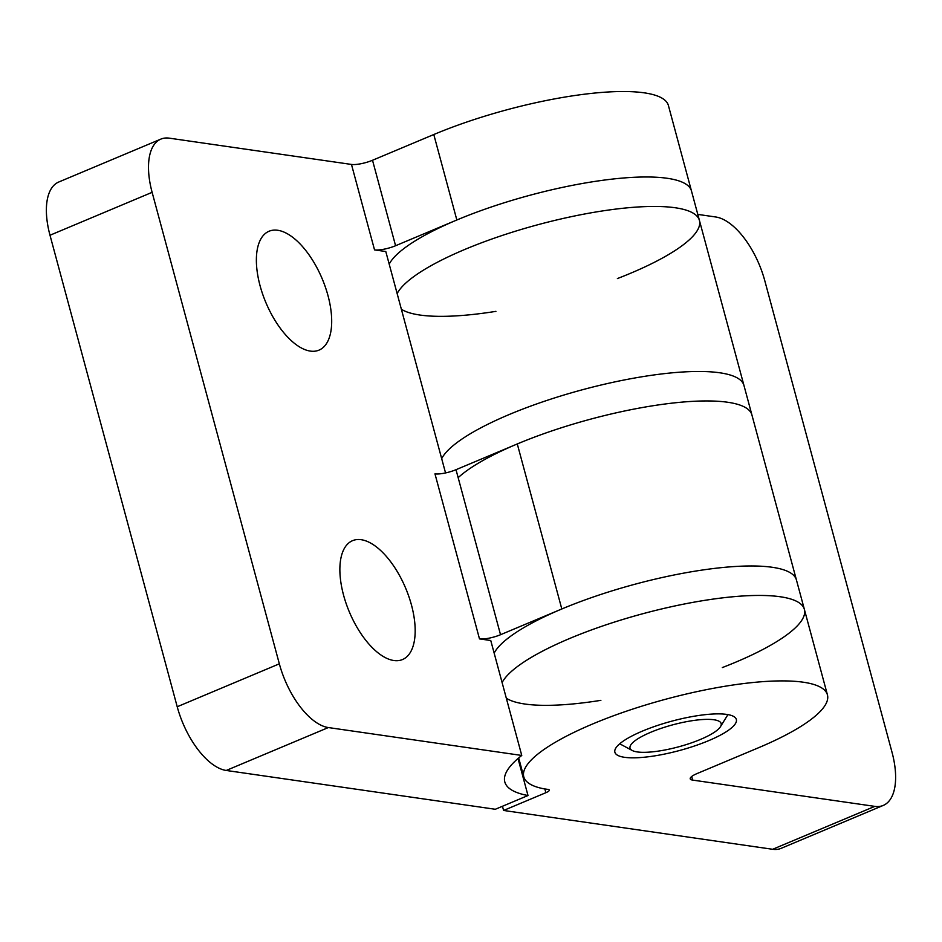 <?xml version="1.0" encoding="UTF-8"?>
<svg xmlns="http://www.w3.org/2000/svg" width="942" height="942" viewBox="0 0 942 942"><rect width="100%" height="100%" fill="white"/><g stroke="black" fill="none" stroke-linecap="round" stroke-linejoin="round"><path stroke-width="1.41" d="M327.981 295.576A64.48 30.568 67.2 0 0 269.059 231.237A64.48 30.568 67.2 0 0 260.086 285.791A64.48 30.568 67.2 0 0 319.008 350.13A64.48 30.568 67.2 0 0 327.981 295.576M411.466 605.011A64.48 30.568 67.2 0 0 352.543 540.673A64.48 30.568 67.2 0 0 343.583 595.214A64.48 30.568 67.2 0 0 402.493 659.553A64.48 30.568 67.2 0 0 411.466 605.011M494.161 653.136A157.255 37.927 -15.1 0 1 612.477 590.728A157.255 37.927 -15.1 0 1 772.252 567.284A157.255 37.927 -15.1 0 1 796.426 579.954A157.255 37.927 164.9 0 0 561.809 608.979L500.532 634.72A15.731 3.792 -15.1 0 1 479.49 638.888L490.758 640.513L521.762 755.449L328.358 727.554A62.902 29.826 -112.8 0 1 279.338 663.827L152.121 192.333A62.902 29.826 -112.8 0 1 160.87 139.11A62.902 29.826 -112.8 0 1 169.336 138.168L351.472 164.438A15.731 3.792 -15.1 0 0 372.514 160.27L433.791 134.529A157.255 37.927 164.9 0 1 668.408 105.504L691.475 190.967A157.255 37.927 164.9 0 0 456.846 219.992L395.581 245.732A15.731 3.792 -15.1 0 1 374.539 249.901L385.796 251.526L445.542 472.943M328.358 727.554L226.233 770.462A62.902 29.826 -112.8 0 1 177.214 706.747L49.997 235.241A62.902 29.826 -112.8 0 1 58.745 182.018L160.87 139.11M458.165 477.665A157.255 37.927 -15.1 0 1 584.393 420.862A157.255 37.927 -15.1 0 1 727.73 402.258A157.255 37.927 -15.1 0 1 751.904 414.927A157.255 37.927 164.9 0 0 517.288 443.953L456.01 469.693A15.731 3.792 -15.1 0 1 434.968 473.861L479.49 638.888M226.233 770.462L495.315 809.272L528.003 795.531L518.018 758.522M521.762 755.449A176.919 42.673 164.9 0 0 504.806 781.942A176.919 42.673 164.9 0 0 528.003 795.531M713.906 719.759A47.182 11.375 -15.1 0 1 720.465 726.682A47.182 11.375 -15.1 0 1 684.434 745.157A47.182 11.375 -15.1 0 1 637.322 751.94A47.182 11.375 -15.1 0 1 632.235 750.491A47.182 11.375 -15.1 0 1 655.926 730.215A47.182 11.375 -15.1 0 1 713.906 719.759M624.546 757.309A62.902 15.178 -15.1 0 1 614.879 752.234A62.902 15.178 -15.1 0 1 656.456 725.811A62.902 15.178 -15.1 0 1 726.671 714.401A62.902 15.178 -15.1 0 1 736.35 719.464A62.902 15.178 -15.1 0 1 694.772 745.887A62.902 15.178 -15.1 0 1 624.546 757.309M697.798 214.399L715.767 216.99A62.902 29.826 -112.8 0 1 764.786 280.704L892.003 752.211A62.902 29.826 -112.8 0 1 883.255 805.422A62.902 29.826 -112.8 0 1 874.788 806.376L772.664 849.284L503.593 810.461L545.865 792.705A7.866 1.896 164.9 0 0 549.327 790.055A7.866 1.896 164.9 0 0 548.303 789.455L544.158 788.854A157.255 37.927 -15.1 0 1 523.787 776.82A157.255 37.927 -15.1 0 1 665.735 699.223A157.255 37.927 -15.1 0 1 827.441 694.89A157.255 37.927 -15.1 0 1 758.404 747.795L697.127 773.535A15.731 3.792 164.9 0 0 690.227 778.834A15.731 3.792 164.9 0 0 692.641 780.094L874.788 806.376M389.199 264.149A157.255 37.927 -15.1 0 1 507.526 201.741A157.255 37.927 -15.1 0 1 667.301 178.297A157.255 37.927 -15.1 0 1 691.475 190.967L699.423 220.428A157.255 37.927 -15.1 0 0 675.249 207.758A157.255 37.927 -15.1 0 0 515.474 231.202A157.255 37.927 -15.1 0 0 397.147 293.61A157.255 37.927 -15.1 0 1 554.061 220.593A157.255 37.927 -15.1 0 1 699.423 220.428L743.956 385.455A157.255 37.927 -15.1 0 0 719.77 372.785A157.255 37.927 -15.1 0 0 559.995 396.229A157.255 37.927 -15.1 0 0 441.68 458.636A157.255 37.927 -15.1 0 1 598.582 385.619A157.255 37.927 -15.1 0 1 743.956 385.455L804.386 609.427A157.255 37.927 -15.1 0 0 780.2 596.757A157.255 37.927 -15.1 0 0 620.437 620.201A157.255 37.927 -15.1 0 0 502.11 682.609A157.255 37.927 -15.1 0 1 659.011 609.58A157.255 37.927 -15.1 0 1 804.386 609.427A157.255 37.927 -15.1 0 1 722.337 667.572M883.255 805.422L781.13 848.342A62.902 29.826 -112.8 0 1 772.664 849.284M502.463 806.27L503.593 810.461M600.878 700.342A157.255 37.927 -15.1 0 1 525.789 704.157M525.271 704.074A157.255 37.927 -15.1 0 1 524.906 704.027A157.255 37.927 -15.1 0 1 506.325 698.222M699.423 220.428A157.255 37.927 -15.1 0 1 617.387 278.573M495.916 311.355A157.255 37.927 -15.1 0 1 420.827 315.158M420.309 315.087A157.255 37.927 -15.1 0 1 419.944 315.04A157.255 37.927 -15.1 0 1 401.363 309.235M49.997 235.241L152.121 192.333M177.214 706.747L279.338 663.827M395.581 245.732L372.514 160.27M374.539 249.901L351.472 164.438M456.846 219.992L433.791 134.529M500.532 634.72L456.01 469.693M561.809 608.979L517.288 443.953M691.675 776.514L692.641 780.094M544.865 788.96L545.865 792.705M720.465 726.682L727.919 714.601M632.235 750.491L619.718 743.791M518.689 757.945L523.787 776.82M804.386 609.427L827.441 694.89"/></g></svg>

